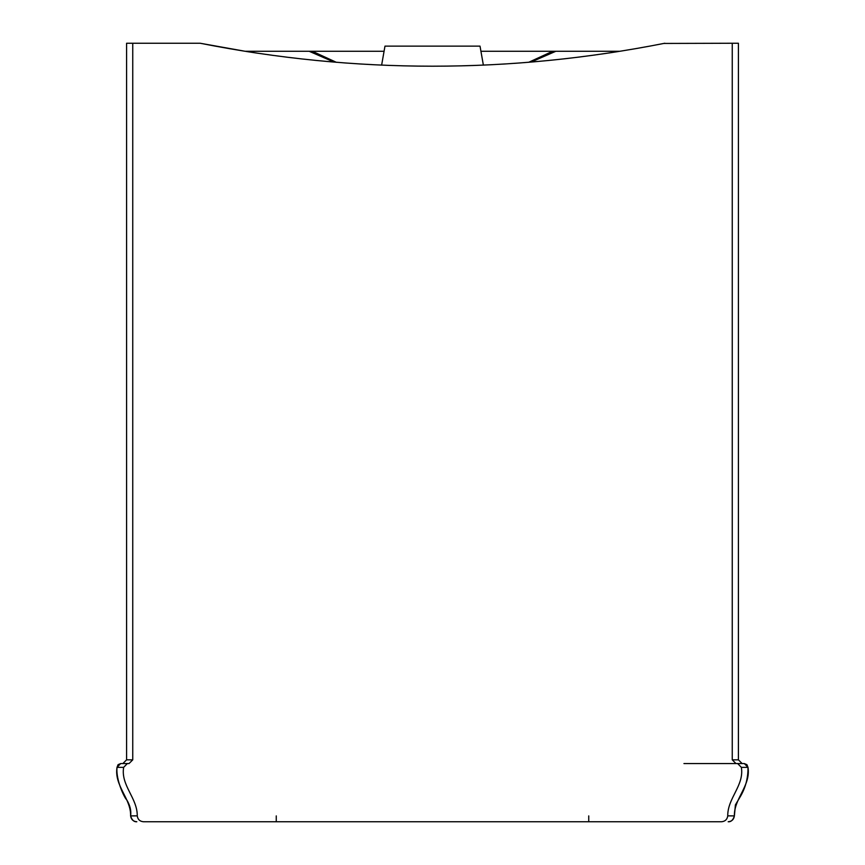 <?xml version="1.0" encoding="UTF-8"?>
<svg xmlns="http://www.w3.org/2000/svg" width="865" height="865" viewBox="0 0 865 865"><rect width="100%" height="100%" fill="white"/><g stroke="black" fill="none" stroke-linecap="round" stroke-linejoin="round"><path stroke-width="1.3" d="M663.833 43.445L732.255 43.25L732.255 759.838L735.964 763.546L742.105 763.546L683.945 763.546M738.418 43.25L738.418 759.838L742.116 763.546L738.407 759.838L738.418 43.25L732.255 43.25M747.252 767.352L747.998 767.352L744.289 763.546L737.65 763.546L741.359 767.352C744.387 785.452 727.508 798.06 727.746 815.868C727.216 819.447 725.162 821.404 721.572 821.75L700.412 821.75M734.385 815.89C733.834 819.501 731.768 821.458 728.179 821.75C731.044 821.988 733.109 820.042 734.385 815.89L735.412 804.883L739.845 797.411C745.435 788.21 748.149 778.186 747.998 767.352C750.95 785.809 733.888 798.525 734.385 815.89L727.746 815.868M588.741 815.9L588.741 821.75L513.323 821.75L588.741 821.75M735.964 763.546L737.65 763.546M381.627 65.145L384.979 46.137L480.021 46.137L483.373 65.145M664.817 43.25C509.928 73.849 355.05 73.849 200.183 43.25L132.745 43.25L132.745 759.838L129.036 763.546L127.35 763.546L123.641 767.352C120.624 785.474 137.459 798.017 137.254 815.868C137.784 819.447 139.838 821.404 143.428 821.75L721.572 821.75M143.428 821.75L164.588 821.75M276.259 821.75L351.677 821.75L276.259 821.75L276.259 815.9M126.582 43.25L126.582 759.838L126.582 43.25L132.745 43.25M123.641 767.352L117.013 767.352C114.05 785.809 131.112 798.525 130.615 815.89C131.166 819.501 133.232 821.458 136.821 821.75C133.956 821.988 131.88 820.042 130.615 815.89L137.254 815.868M117.748 767.352L117.002 767.352L120.711 763.546L127.35 763.546M246.406 51.489L256.97 53.111M200.183 43.25L245.076 51.273L308.967 51.273M618.032 51.576L608.798 53.003M738.407 759.838L732.255 759.838M744.278 763.546L746.938 764.671L747.987 767.352L741.359 767.352M126.582 759.838L122.884 763.546L126.593 759.838L132.745 759.838M336.334 62.302L312.33 51.273L309.248 51.273M309.216 51.294L334.052 62.107M120.722 763.546L118.062 764.671L117.013 767.352C115.694 780.414 125.036 798.914 126.614 799.649C130.02 805.196 131.361 810.613 130.615 815.89M555.784 51.294L530.948 62.107M528.666 62.302L552.67 51.273L480.929 51.273M312.33 51.273L384.071 51.273M556.033 51.273L619.935 51.273M552.67 51.273L555.752 51.273"/></g></svg>
